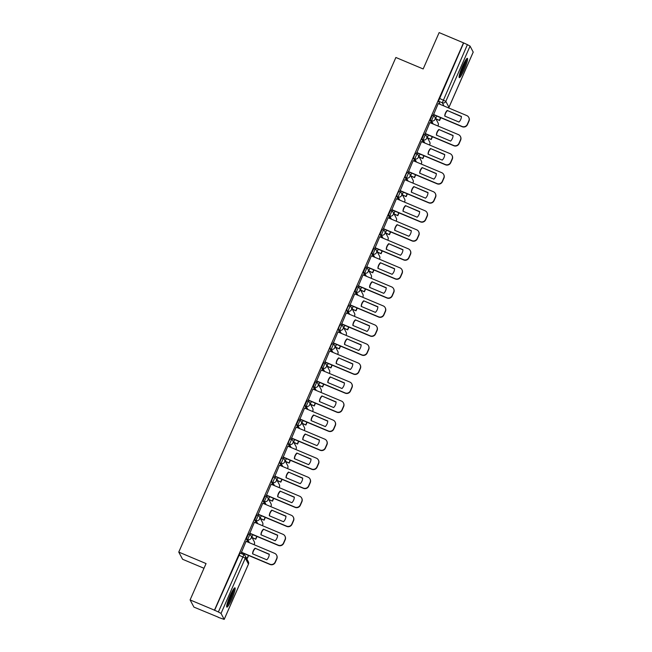 <?xml version="1.0" encoding="UTF-8"?>
<svg xmlns="http://www.w3.org/2000/svg" width="652" height="652" viewBox="0 0 652 652"><rect width="100%" height="100%" fill="white"/><g stroke="black" fill="none" stroke-linecap="round" stroke-linejoin="round"><path stroke-width="0.98" d="M249.749 534.591L248.445 534.021L246.334 538.935L247.678 539.506L249.822 534.624A2.681 2.641 152 0 1 251.199 538.087A2.681 2.641 -28 0 1 247.678 539.506L249.398 542.725M258.102 515.553L256.798 514.99L254.687 519.905L256.032 520.467L258.176 515.585A2.681 2.641 152 0 1 259.553 519.057A2.681 2.641 -28 0 1 256.032 520.467L257.752 523.695M266.456 496.522L265.152 495.96L263.041 500.866L264.394 501.437L266.529 496.555A2.681 2.641 152 0 1 267.907 500.027A2.681 2.641 -28 0 1 264.394 501.437L266.114 504.664M274.81 477.492L273.514 476.922L272.251 478.976L271.403 481.836L272.748 482.407L274.891 477.525A2.681 2.641 152 0 1 276.269 480.997A2.681 2.641 -28 0 1 272.748 482.407L274.468 485.634M283.164 458.462L281.868 457.891L280.604 459.945L279.757 462.806L281.102 463.368L283.245 458.486A2.681 2.641 152 0 1 284.622 461.958A2.681 2.641 -28 0 1 281.102 463.368L282.821 466.596M291.517 439.424L290.221 438.861L288.958 440.915L288.111 443.767L289.455 444.338L291.599 439.456A2.681 2.641 152 0 1 292.976 442.928A2.681 2.641 -28 0 1 289.455 444.338L291.175 447.565M299.879 420.393L298.575 419.823L296.464 424.737L297.809 425.308L299.953 420.426A2.681 2.641 152 0 1 301.33 423.898A2.681 2.641 -28 0 1 297.809 425.308L299.529 428.535M308.233 401.363L306.929 400.793L304.818 405.707L306.163 406.269L308.306 401.396A2.681 2.641 152 0 1 309.684 404.859A2.681 2.641 -28 0 1 306.163 406.269L307.883 409.497M316.587 382.325L315.283 381.762L313.172 386.677L314.517 387.239L316.66 382.357A2.681 2.641 152 0 1 318.037 385.829A2.681 2.641 -28 0 1 314.517 387.239L316.236 390.466M324.94 363.294L323.637 362.732L321.526 367.638L322.879 368.209L325.014 363.327A2.681 2.641 152 0 1 326.391 366.799A2.681 2.641 -28 0 1 322.879 368.209L324.59 371.436M333.294 344.264L331.99 343.694L330.727 345.747L329.879 348.608L331.232 349.17L333.376 344.297A2.681 2.641 152 0 1 334.745 347.76A2.681 2.641 -28 0 1 331.232 349.17L332.952 352.398M341.648 325.226L340.352 324.663L339.089 326.717L338.241 329.578L339.586 330.14L341.729 325.258A2.681 2.641 152 0 1 343.107 328.73A2.681 2.641 -28 0 1 339.586 330.14L341.306 333.368M350.002 306.195L348.706 305.633L347.443 307.679L346.595 310.539L347.94 311.11L350.083 306.228A2.681 2.641 152 0 1 351.461 309.7A2.681 2.641 -28 0 1 347.94 311.11L349.659 314.337M358.364 287.165L357.06 286.595L354.949 291.509L356.294 292.072L358.437 287.198A2.681 2.641 152 0 1 359.814 290.662A2.681 2.641 -28 0 1 356.294 292.072L358.013 295.299M366.717 268.127L365.413 267.565L363.303 272.479L364.647 273.041L366.791 268.159A2.681 2.641 152 0 1 368.168 271.631A2.681 2.641 -28 0 1 364.647 273.041L366.367 276.269M375.071 249.097L373.767 248.534L371.656 253.441L373.001 254.011L375.144 249.129A2.681 2.641 152 0 1 376.522 252.601A2.681 2.641 -28 0 1 373.001 254.011L374.721 257.238M383.425 230.066L382.121 229.496L380.01 234.41L381.355 234.973L383.498 230.099A2.681 2.641 152 0 1 384.876 233.563A2.681 2.641 -28 0 1 381.355 234.973L383.074 238.2M391.779 211.028L390.475 210.466L388.364 215.38L389.717 215.942L391.852 211.061A2.681 2.641 152 0 1 393.229 214.532A2.681 2.641 -28 0 1 389.717 215.942L391.428 219.17M400.132 191.998L398.828 191.435L397.573 193.489L396.726 196.342L398.07 196.912L400.214 192.03A2.681 2.641 152 0 1 401.591 195.502A2.681 2.641 -28 0 1 398.07 196.912L399.79 200.14M408.486 172.967L407.19 172.397L405.927 174.451L405.079 177.311L406.424 177.882L408.568 173A2.681 2.641 152 0 1 409.945 176.464A2.681 2.641 -28 0 1 406.424 177.882L408.144 181.101M416.84 153.929L415.544 153.367L414.281 155.42L413.433 158.281L414.778 158.844L416.921 153.962A2.681 2.641 152 0 1 418.299 157.434A2.681 2.641 -28 0 1 414.778 158.844L416.498 162.071M425.202 134.899L423.898 134.336L421.787 139.243L423.132 139.813L425.275 134.931A2.681 2.641 152 0 1 426.652 138.403A2.681 2.641 -28 0 1 423.132 139.813L424.851 143.041M433.556 115.869L432.252 115.298L430.141 120.212L431.485 120.783L433.629 115.901A2.681 2.641 152 0 1 435.006 119.365A2.681 2.641 -28 0 1 431.485 120.783L433.205 124.01M464.216 69.609A10.456 1.443 112.8 0 0 467.402 58.33A10.456 1.443 112.8 0 0 462.48 66.341A10.456 1.443 112.8 0 0 459.293 77.612A10.456 1.443 112.8 0 0 464.216 69.609M231.786 599.106A10.456 1.443 112.8 0 0 234.964 587.835A10.456 1.443 112.8 0 0 230.042 595.838A10.456 1.443 112.8 0 0 226.855 607.118A10.456 1.443 112.8 0 0 231.786 599.106M190.099 599.921L206.056 563.564L178.762 552.089L395.878 57.482L423.172 68.957L439.138 32.6L463.49 42.845L214.459 610.166L190.099 599.921L193.929 607.11L218.347 617.216M252.748 538.854L253.082 538.087M261.102 519.823L261.436 519.057M269.455 500.785L269.789 500.019M277.809 481.755L278.143 480.989M286.163 462.724L286.497 461.958M294.517 443.686L294.851 442.928M302.87 424.656L303.204 423.89M311.224 405.625L311.566 404.859M319.586 386.587L319.92 385.829M327.94 367.557L328.274 366.791M336.293 348.527L336.628 347.76M344.647 329.488L344.981 328.73M353.001 310.458L353.335 309.692M361.355 291.428L361.689 290.662M369.708 272.389L370.051 271.631M378.07 253.359L378.404 252.593M386.424 234.329L386.758 233.563M394.778 215.29L395.112 214.532M403.132 196.26L403.466 195.494M411.485 177.23L411.82 176.464M419.839 158.191L420.173 157.434M428.193 139.161L428.527 138.395M436.547 120.131L436.889 119.365M203.994 568.275L182.593 559.277L178.762 552.089M218.281 617.354L224.198 619.4L221.036 613.418L218.363 611.975L243.913 554.681A2.681 2.641 -28 0 1 245.209 555.863A2.681 2.681 0 0 0 243.889 554.648L240.091 553.059L243.84 554.648M214.459 610.166L218.363 611.975M440.214 104.41L438.494 101.182L442.292 102.78L467.402 44.646L470.068 46.096L473.197 52.103M467.402 44.646L463.49 42.845M438.226 103.57L433.564 114.687M429.872 122.609L425.21 133.717M421.518 141.639L416.856 152.747M413.164 160.669L408.502 171.786M404.81 179.707L400.149 190.816M396.457 198.738L391.795 209.846M388.103 217.768L383.433 228.885M379.741 236.798L375.079 247.915M371.387 255.837L366.726 266.945M363.034 274.867L358.372 285.983M354.68 293.897L350.018 305.014M346.326 312.936L341.664 324.044M337.972 331.966L333.311 343.082M329.619 350.996L324.949 362.113M321.265 370.034L316.595 381.143M312.903 389.065L308.241 400.181M304.549 408.095L299.887 419.212M296.195 427.133L291.534 438.242M287.842 446.164L283.18 457.28M279.488 465.194L274.826 476.31M271.134 484.232L266.472 495.341M262.78 503.262L258.111 514.371M254.419 522.293L249.757 533.409M246.065 541.331L241.403 552.44M248.053 542.162L246.334 538.935M256.407 523.132L254.687 519.905M264.761 504.094L263.041 500.866M273.115 485.064L271.403 481.836M281.477 466.033L279.757 462.806M289.83 446.995L288.111 443.767M298.184 427.965L296.464 424.737M306.538 408.934L304.818 405.707M314.892 389.896L313.172 386.677M323.245 370.866L321.526 367.638M331.599 351.835L329.879 348.608M339.961 332.805L338.241 329.578M348.315 313.767L346.595 310.539M356.668 294.737L354.949 291.509M365.022 275.706L363.303 272.479M373.376 256.668L371.656 253.441M381.73 237.638L380.01 234.41M390.083 218.607L388.364 215.38M398.437 199.569L396.726 196.342M406.799 180.539L405.079 177.311M415.153 161.509L413.433 158.281M423.507 142.47L421.787 139.243M431.86 123.44L430.141 120.212M436.742 116.023L435.666 118.477M214.565 610.378L240.091 553.059M463.605 43.056L438.494 101.182M428.388 135.054L427.313 137.507M420.035 154.092L418.959 156.537M411.681 173.122L410.605 175.575M403.327 192.153L402.251 194.606M394.973 211.183L393.898 213.636M386.62 230.221L385.536 232.674M378.258 249.251L377.182 251.705M369.904 268.282L368.828 270.735M361.55 287.32L360.474 289.773M353.197 306.35L352.121 308.803M344.843 325.381L343.767 327.834M336.489 344.419L335.413 346.872M328.135 363.449L327.06 365.902M319.773 382.479L318.698 384.933M311.42 401.518L310.344 403.963M303.066 420.548L301.99 423.001M294.712 439.578L293.636 442.032M286.358 458.617L285.283 461.062M278.005 477.647L276.929 480.1M269.651 496.677L268.575 499.13M261.297 515.716L260.213 518.161M252.935 534.746L251.859 537.199M244.582 553.776L244.141 554.779M433.384 114.402L462.023 126.447A4.018 3.961 -28 0 0 467.305 124.328L468.861 120.791A4.018 3.961 152 0 0 466.791 115.583L438.152 103.538M458.967 122.046A8.313 8.183 -28 0 0 461.429 116.439L447.215 110.457A8.313 8.183 152 0 0 444.745 116.072L458.967 122.046M435.781 118.688L439.578 120.498L440.801 117.727M439.578 120.498L435.927 118.966M439.432 120.229L440.573 117.629M468.739 117.352L468.878 117.629A4.018 3.961 152 0 1 469 121.06L468.861 120.791M433.458 114.638L462.17 126.716A4.018 3.961 -28 0 0 467.451 124.597L469 121.06M461.42 116.643L447.215 110.457M444.9 116.137A8.313 8.183 152 0 1 447.353 110.726M466.05 59.544A9.046 1.247 -67.2 0 1 465.878 61.133A9.046 1.247 -67.2 0 1 462.79 69.723A9.046 1.247 -67.2 0 1 459.212 75.795M459.66 73.961A8.378 1.157 112.8 0 0 465.006 61.353A8.378 1.157 112.8 0 0 465.047 61.149M459.089 76.691A10.391 1.434 112.8 0 0 463.148 69.381A10.391 1.434 112.8 0 0 466.4 60.188A10.391 1.434 112.8 0 0 466.604 58.835M233.612 589.049A9.046 1.247 -67.2 0 1 233.44 590.639A9.046 1.247 -67.2 0 1 230.352 599.221A9.046 1.247 -67.2 0 1 226.782 605.3M227.222 603.467A8.378 1.157 112.8 0 0 232.568 590.859A8.378 1.157 112.8 0 0 232.609 590.647M226.66 606.197A10.391 1.434 112.8 0 0 230.71 598.886A10.391 1.434 112.8 0 0 233.962 589.685A10.391 1.434 112.8 0 0 234.166 588.332M425.031 133.432L453.67 145.477A4.018 3.961 -28 0 0 458.951 143.358L460.508 139.821A4.018 3.961 152 0 0 458.437 134.622L429.798 122.576M450.613 141.085A8.313 8.183 -28 0 0 453.075 135.469L438.853 129.487A8.313 8.183 152 0 0 436.392 135.103L450.613 141.085M427.427 137.727L431.225 139.528L432.439 136.757M431.225 139.528L427.573 137.996M431.078 139.259L432.219 136.667M460.385 136.39L460.524 136.659A4.018 3.961 152 0 1 460.646 140.099L460.508 139.821M425.096 133.668L453.816 145.746A4.018 3.961 -28 0 0 459.098 143.636L460.646 140.099M453.067 135.673L438.853 129.487M436.547 135.168A8.313 8.183 152 0 1 439 129.764M416.677 152.462L445.316 164.508A4.018 3.961 -28 0 0 450.597 162.397L452.146 158.852A4.018 3.961 152 0 0 450.084 153.652L421.445 141.606M442.252 160.115A8.313 8.183 -28 0 0 444.721 154.5L430.499 148.526A8.313 8.183 152 0 0 428.038 154.133L442.252 160.115M419.073 156.757L422.871 158.566L424.085 155.795M422.871 158.566L419.22 157.026M422.724 158.289L423.865 155.698M452.023 155.42L452.17 155.689A4.018 3.961 152 0 1 452.292 159.129L452.146 158.852M416.742 152.707L445.463 164.785A4.018 3.961 -28 0 0 450.744 162.666L452.292 159.129M444.713 154.711L430.499 148.526M428.193 154.198A8.313 8.183 152 0 1 430.646 148.795M408.323 171.5L436.962 183.538A4.018 3.961 -28 0 0 442.243 181.427L443.792 177.89A4.018 3.961 152 0 0 441.73 172.682L413.091 160.636M433.898 179.145A8.313 8.183 -28 0 0 436.367 173.538L422.146 167.556A8.313 8.183 152 0 0 419.684 173.171L433.898 179.145M410.719 175.787L414.517 177.597L415.731 174.826M414.517 177.597L410.866 176.064M414.37 177.328L415.511 174.728M443.67 174.451L443.816 174.728A4.018 3.961 152 0 1 443.939 178.159L443.792 177.89M408.388 171.737L437.109 183.815A4.018 3.961 -28 0 0 442.382 181.696L443.939 178.159M436.351 173.742L422.146 167.556M419.839 173.236A8.313 8.183 152 0 1 422.292 167.825M399.969 190.531L428.608 202.576A4.018 3.961 -28 0 0 433.89 200.457L435.438 196.92A4.018 3.961 152 0 0 433.376 191.712L404.737 179.675M425.544 198.184A8.313 8.183 -28 0 0 428.005 192.568L413.792 186.586A8.313 8.183 152 0 0 411.33 192.201L425.544 198.184M402.365 194.826L406.163 196.627L407.378 193.856M406.163 196.627L402.512 195.095M406.017 196.358L407.158 193.766M435.316 193.489L435.463 193.758A4.018 3.961 152 0 1 435.585 197.189L435.438 196.92M400.035 190.767L428.755 202.845A4.018 3.961 -28 0 0 434.028 200.734L435.585 197.189M427.997 192.772L413.792 186.586M411.485 192.267A8.313 8.183 152 0 1 413.938 186.863M391.616 209.561L420.255 221.607A4.018 3.961 -28 0 0 425.528 219.488L427.084 215.951A4.018 3.961 152 0 0 425.022 210.751L396.375 198.705M417.19 217.214A8.313 8.183 -28 0 0 419.652 211.598L405.438 205.624A8.313 8.183 152 0 0 402.977 211.232L417.19 217.214M394.012 213.856L397.81 215.665L399.024 212.894M397.81 215.665L394.158 214.125M397.663 215.388L398.796 212.797M426.962 212.519L427.109 212.788A4.018 3.961 152 0 1 427.231 216.228L427.084 215.951M391.681 209.805L420.401 221.884A4.018 3.961 -28 0 0 425.674 219.765L427.231 216.228M419.643 211.81L405.438 205.624M403.132 211.297A8.313 8.183 152 0 1 405.585 205.893M383.254 228.599L411.901 240.637A4.018 3.961 -28 0 0 417.174 238.526L418.731 234.989A4.018 3.961 152 0 0 416.661 229.781L388.022 217.735M408.837 236.244A8.313 8.183 -28 0 0 411.298 230.637L397.084 224.655A8.313 8.183 152 0 0 394.623 230.27L408.837 236.244M385.658 232.886L389.448 234.696L390.67 231.925M389.448 234.696L385.797 233.163M389.309 234.427L390.442 231.827M418.608 231.55L418.755 231.827A4.018 3.961 152 0 1 418.877 235.258L418.731 234.989M383.327 228.836L412.04 240.914A4.018 3.961 -28 0 0 417.321 238.795L418.877 235.258M411.29 230.841L397.084 224.655M394.77 230.335A8.313 8.183 152 0 1 397.231 224.924M374.9 247.63L403.539 259.675A4.018 3.961 -28 0 0 408.82 257.556L410.377 254.019A4.018 3.961 152 0 0 408.307 248.811L379.668 236.774M400.483 255.274A8.313 8.183 -28 0 0 402.944 249.667L388.731 243.685A8.313 8.183 152 0 0 386.261 249.3L400.483 255.274M377.304 251.925L381.094 253.726L382.317 250.955M381.094 253.726L377.443 252.194M380.947 253.457L382.088 250.865M410.255 250.58L410.401 250.857A4.018 3.961 152 0 1 410.524 254.288L410.377 254.019M374.973 247.866L403.686 259.944A4.018 3.961 -28 0 0 408.967 257.833L410.524 254.288M402.936 249.871L388.731 243.685M386.416 249.366A8.313 8.183 152 0 1 388.869 243.962M366.546 266.66L395.185 278.706A4.018 3.961 -28 0 0 400.467 276.587L402.023 273.049A4.018 3.961 152 0 0 399.953 267.85L371.314 255.804M392.129 274.313A8.313 8.183 -28 0 0 394.59 268.697L380.377 262.723A8.313 8.183 152 0 0 377.907 268.331L392.129 274.313M368.942 270.955L372.74 272.764L373.955 269.993M372.74 272.764L369.089 271.224M372.594 272.487L373.735 269.895M401.901 269.618L402.039 269.887A4.018 3.961 152 0 1 402.162 273.327L402.023 273.049M366.62 266.904L395.332 278.974A4.018 3.961 -28 0 0 400.613 276.864L402.162 273.327M394.582 268.909L380.377 262.723M378.062 268.396A8.313 8.183 152 0 1 380.515 262.992M358.192 285.69L386.832 297.736A4.018 3.961 -28 0 0 392.113 295.625L393.661 292.088A4.018 3.961 152 0 0 391.599 286.88L362.96 274.834M383.775 293.343A8.313 8.183 -28 0 0 386.237 287.728L372.015 281.754A8.313 8.183 152 0 0 369.554 287.369L383.775 293.343M360.589 289.985L364.387 291.794L365.601 289.023M364.387 291.794L360.735 290.262M364.24 291.525L365.381 288.926M393.539 288.649L393.686 288.926A4.018 3.961 152 0 1 393.808 292.357L393.661 292.088M358.258 285.935L386.978 298.013A4.018 3.961 -28 0 0 392.26 295.894L393.808 292.357M386.228 287.94L372.015 281.754M369.708 287.426A8.313 8.183 152 0 1 372.162 282.023M349.839 304.728L378.478 316.774A4.018 3.961 -28 0 0 383.759 314.655L385.308 311.118A4.018 3.961 152 0 0 383.246 305.91L354.606 293.865M375.413 312.373A8.313 8.183 -28 0 0 377.883 306.766L363.661 300.784A8.313 8.183 152 0 0 361.2 306.399L375.413 312.373M352.235 309.024L356.033 310.825L357.247 308.054M356.033 310.825L352.382 309.292M355.886 310.556L357.027 307.964M385.185 307.679L385.332 307.956A4.018 3.961 152 0 1 385.454 311.387L385.308 311.118M349.904 304.965L378.625 317.043A4.018 3.961 -28 0 0 383.906 314.924L385.454 311.387M377.875 306.97L363.661 300.784M361.355 306.464A8.313 8.183 152 0 1 363.808 301.061M341.485 323.759L370.124 335.804A4.018 3.961 -28 0 0 375.405 333.685L376.954 330.148A4.018 3.961 152 0 0 374.892 324.949L346.253 312.903M367.06 331.412A8.313 8.183 -28 0 0 369.529 325.796L355.307 319.822A8.313 8.183 152 0 0 352.846 325.429L367.06 331.412M343.881 328.054L347.679 329.863L348.893 327.084M347.679 329.863L344.028 328.323M347.532 329.586L348.673 326.994M376.832 326.717L376.978 326.986A4.018 3.961 152 0 1 377.1 330.425L376.954 330.148M341.55 324.003L370.271 336.073A4.018 3.961 -28 0 0 375.544 333.963L377.1 330.425M369.513 326.008L355.307 319.822M353.001 325.495A8.313 8.183 152 0 1 355.454 320.091M333.131 342.789L361.77 354.835A4.018 3.961 -28 0 0 367.043 352.724L368.6 349.187A4.018 3.961 152 0 0 366.538 343.979L337.891 331.933M358.706 350.442A8.313 8.183 -28 0 0 361.167 344.827L346.954 338.853A8.313 8.183 152 0 0 344.492 344.46L358.706 350.442M335.527 347.084L339.325 348.893L340.54 346.122M339.325 348.893L335.674 347.361M339.179 348.624L340.32 346.025M368.478 345.747L368.625 346.025A4.018 3.961 152 0 1 368.747 349.456L368.6 349.187M333.196 343.033L361.917 355.112A4.018 3.961 -28 0 0 367.19 352.993L368.747 349.456M361.159 345.038L346.954 338.853M344.647 344.525A8.313 8.183 152 0 1 347.1 339.121M324.769 361.827L353.417 373.873A4.018 3.961 -28 0 0 358.69 371.754L360.246 368.217A4.018 3.961 152 0 0 358.184 363.009L329.537 350.963M350.352 369.472A8.313 8.183 -28 0 0 352.813 363.865L338.6 357.883A8.313 8.183 152 0 0 336.139 363.498L350.352 369.472M327.174 366.114L330.963 367.924L332.186 365.153M330.963 367.924L327.32 366.391M330.825 367.655L331.958 365.063M360.124 364.778L360.271 365.055A4.018 3.961 152 0 1 360.393 368.486L360.246 368.217M324.843 362.064L353.555 374.142A4.018 3.961 -28 0 0 358.836 372.023L360.393 368.486M352.805 364.069L338.6 357.883M336.293 363.563A8.313 8.183 152 0 1 338.747 358.16M316.416 380.858L345.063 392.903A4.018 3.961 -28 0 0 350.336 390.784L351.893 387.247A4.018 3.961 152 0 0 349.822 382.048L321.183 370.002M341.998 388.51A8.313 8.183 -28 0 0 344.46 382.895L330.246 376.913A8.313 8.183 152 0 0 327.777 382.528L341.998 388.51M318.82 385.153L322.61 386.962L323.832 384.183M322.61 386.962L318.958 385.422M322.471 386.685L323.604 384.093M351.77 383.816L351.917 384.085A4.018 3.961 152 0 1 352.039 387.524L351.893 387.247M316.489 381.102L345.201 393.172A4.018 3.961 -28 0 0 350.483 391.061L352.039 387.524M344.452 383.107L330.246 376.913M327.932 382.594A8.313 8.183 152 0 1 330.393 377.19M308.062 399.888L336.701 411.934A4.018 3.961 -28 0 0 341.982 409.823L343.539 406.286A4.018 3.961 152 0 0 341.469 401.078L312.83 389.032M333.645 407.541A8.313 8.183 -28 0 0 336.106 401.925L321.892 395.951A8.313 8.183 152 0 0 319.423 401.559L333.645 407.541M310.458 404.183L314.256 405.992L315.478 403.221M314.256 405.992L310.605 404.46M314.109 405.715L315.25 403.123M343.417 402.846L343.555 403.115A4.018 3.961 152 0 1 343.677 406.555L343.539 406.286M308.135 400.132L336.848 412.211A4.018 3.961 -28 0 0 342.129 410.092L343.677 406.555M336.098 402.137L321.892 395.951M319.578 401.624A8.313 8.183 152 0 1 322.031 396.22M299.708 418.926L328.347 430.972A4.018 3.961 -28 0 0 333.628 428.853L335.185 425.316A4.018 3.961 152 0 0 333.115 420.108L304.476 408.062M325.291 426.571A8.313 8.183 -28 0 0 327.752 420.964L313.53 414.982A8.313 8.183 152 0 0 311.069 420.597L325.291 426.571M302.104 423.213L305.902 425.022L307.116 422.251M305.902 425.022L302.251 423.49M305.755 424.754L306.896 422.162M335.063 421.877L335.201 422.154A4.018 3.961 152 0 1 335.324 425.585L335.185 425.316M299.773 419.163L328.494 431.241A4.018 3.961 -28 0 0 333.775 429.122L335.324 425.585M327.744 421.168L313.53 414.982M311.224 420.662A8.313 8.183 152 0 1 313.677 415.259M291.354 437.957L319.993 450.002A4.018 3.961 -28 0 0 325.275 447.883L326.823 444.346A4.018 3.961 152 0 0 324.761 439.146L296.122 427.101M316.929 445.609A8.313 8.183 -28 0 0 319.398 439.994L305.177 434.012A8.313 8.183 152 0 0 302.715 439.627L316.929 445.609M293.75 442.252L297.548 444.061L298.763 441.282M297.548 444.061L293.897 442.521M297.402 443.784L298.543 441.192M326.701 440.915L326.848 441.184A4.018 3.961 152 0 1 326.97 444.623L326.823 444.346M291.42 438.193L320.14 450.271A4.018 3.961 -28 0 0 325.421 448.16L326.97 444.623M319.39 440.198L305.177 434.012M302.87 439.692A8.313 8.183 152 0 1 305.323 434.289M283.001 456.987L311.64 469.032A4.018 3.961 -28 0 0 316.921 466.922L318.469 463.376A4.018 3.961 152 0 0 316.407 458.177L287.768 446.131M308.575 464.64A8.313 8.183 -28 0 0 311.045 459.024L296.823 453.05A8.313 8.183 152 0 0 294.362 458.658L308.575 464.64M285.397 461.282L289.195 463.091L290.409 460.32M289.195 463.091L285.543 461.551M289.048 462.814L290.189 460.222M318.347 459.945L318.494 460.214A4.018 3.961 152 0 1 318.616 463.653L318.469 463.376M283.066 457.231L311.786 469.31A4.018 3.961 -28 0 0 317.068 467.191L318.616 463.653M311.028 459.236L296.823 453.05M294.517 458.723A8.313 8.183 152 0 1 296.97 453.319M274.647 476.025L303.286 488.071A4.018 3.961 -28 0 0 308.567 485.952L310.116 482.415A4.018 3.961 152 0 0 308.054 477.207L279.415 465.161M300.222 483.67A8.313 8.183 -28 0 0 302.683 478.063L288.469 472.081A8.313 8.183 152 0 0 286.008 477.696L300.222 483.67M277.043 480.312L280.841 482.121L282.055 479.35M280.841 482.121L277.19 480.589M280.694 481.852L281.835 479.253M309.993 478.976L310.14 479.253A4.018 3.961 152 0 1 310.262 482.684L310.116 482.415M274.712 476.262L303.433 488.34A4.018 3.961 -28 0 0 308.706 486.221L310.262 482.684M302.675 478.266L288.469 472.081M286.163 477.761A8.313 8.183 152 0 1 288.616 472.35M266.293 495.055L294.932 507.101A4.018 3.961 -28 0 0 300.205 504.982L301.762 501.445A4.018 3.961 152 0 0 299.7 496.245L271.053 484.2M291.868 502.708A8.313 8.183 -28 0 0 294.329 497.093L280.115 491.111A8.313 8.183 152 0 0 277.654 496.726L291.868 502.708M268.689 499.351L272.487 501.16L273.701 498.381M272.487 501.16L268.836 499.619M272.34 500.883L273.473 498.291M301.64 498.014L301.786 498.283A4.018 3.961 152 0 1 301.909 501.722L301.762 501.445M266.358 495.292L295.079 507.37A4.018 3.961 -28 0 0 300.352 505.259L301.909 501.722M294.321 497.297L280.115 491.111M277.809 496.791A8.313 8.183 152 0 1 280.262 491.388M257.931 514.086L286.578 526.131A4.018 3.961 -28 0 0 291.851 524.021L293.408 520.475A4.018 3.961 152 0 0 291.338 515.276L262.699 503.23M283.514 521.739A8.313 8.183 -28 0 0 285.975 516.123L271.762 510.149A8.313 8.183 152 0 0 269.3 515.756L283.514 521.739M260.335 518.381L264.125 520.19L265.348 517.419M264.125 520.19L260.474 518.65M263.987 519.913L265.12 517.321M293.286 517.044L293.433 517.313A4.018 3.961 152 0 1 293.555 520.752L293.408 520.475M258.005 514.33L286.717 526.409A4.018 3.961 -28 0 0 291.998 524.289L293.555 520.752M285.967 516.335L271.762 510.149M269.455 515.822A8.313 8.183 152 0 1 271.908 510.418M249.577 533.124L278.217 545.162A4.018 3.961 -28 0 0 283.498 543.051L285.054 539.514A4.018 3.961 152 0 0 282.984 534.306L254.345 522.26M275.16 540.769A8.313 8.183 -28 0 0 277.622 535.162L263.408 529.179A8.313 8.183 152 0 0 260.939 534.795L275.16 540.769M251.982 537.411L255.771 539.22L256.994 536.449M255.771 539.22L252.12 537.688M255.625 538.951L256.766 536.351M284.932 536.074L285.079 536.351A4.018 3.961 152 0 1 285.201 539.783L285.054 539.514M249.651 533.36L278.363 545.439A4.018 3.961 -28 0 0 283.644 543.32L285.201 539.783M277.613 535.365L263.408 529.179M261.093 534.86A8.313 8.183 152 0 1 263.555 529.448M241.224 552.154L269.863 564.2A4.018 3.961 -28 0 0 275.144 562.081L276.701 558.544A4.018 3.961 152 0 0 274.631 553.336L245.991 541.299M266.807 559.807A8.313 8.183 -28 0 0 269.268 554.192L255.054 548.21A8.313 8.183 152 0 0 252.585 553.825L266.807 559.807M246.073 557.476L247.418 558.251L248.632 555.48M247.418 558.251L246.22 557.745M247.271 557.982L248.412 555.39M276.578 555.113L276.717 555.382A4.018 3.961 152 0 1 276.839 558.813L276.701 558.544M241.297 552.391L270.01 564.469A4.018 3.961 -28 0 0 275.291 562.358L276.839 558.813M269.26 554.396L255.054 548.21M252.74 553.89A8.313 8.183 152 0 1 255.193 548.487M224.19 619.351L248.453 564.086L245.291 558.153L221.036 613.418M444.012 106.007L442.292 102.78A2.681 2.641 152 0 0 445.813 101.362L448.967 107.295L473.23 52.03M470.068 46.096L445.813 101.362L439.342 98.322M437.777 125.926A2.681 2.641 -28 0 0 438.087 123.008A2.681 2.681 0 0 1 437.81 125.942M429.423 144.964A2.681 2.641 -28 0 0 429.725 142.038A2.681 2.681 0 0 1 429.456 144.972M421.07 163.994A2.681 2.641 -28 0 0 421.371 161.077A2.681 2.681 0 0 1 421.102 164.011M412.716 183.025A2.681 2.641 -28 0 0 413.018 180.107A2.681 2.681 0 0 1 412.749 183.041M404.362 202.063A2.681 2.641 -28 0 0 404.664 199.137A2.681 2.681 0 0 1 404.395 202.071M396 221.093A2.681 2.641 -28 0 0 396.31 218.175A2.681 2.681 0 0 1 396.041 221.109M387.647 240.123A2.681 2.641 -28 0 0 387.956 237.206A2.681 2.681 0 0 1 387.679 240.14M379.293 259.162A2.681 2.641 -28 0 0 379.603 256.236A2.681 2.681 0 0 1 379.325 259.17M370.939 278.192A2.681 2.641 -28 0 0 371.249 275.274A2.681 2.681 0 0 1 370.972 278.208M362.585 297.222A2.681 2.641 -28 0 0 362.887 294.305A2.681 2.681 0 0 1 362.618 297.239M354.232 316.261A2.681 2.641 -28 0 0 354.533 313.335A2.681 2.681 0 0 1 354.264 316.269M345.878 335.291A2.681 2.641 -28 0 0 346.179 332.373A2.681 2.681 0 0 1 345.91 335.307M337.516 354.321A2.681 2.641 -28 0 0 337.826 351.404A2.681 2.681 0 0 1 337.557 354.338M329.162 373.36A2.681 2.641 -28 0 0 329.472 370.434A2.681 2.681 0 0 1 329.203 373.368M320.808 392.39A2.681 2.641 -28 0 0 321.118 389.472A2.681 2.681 0 0 1 320.841 392.406M312.455 411.42A2.681 2.641 -28 0 0 312.764 408.502A2.681 2.681 0 0 1 312.487 411.436M304.101 430.45A2.681 2.641 -28 0 0 304.411 427.533A2.681 2.681 0 0 1 304.134 430.467M295.747 449.489A2.681 2.641 -28 0 0 296.049 446.563A2.681 2.681 0 0 1 295.78 449.505M287.393 468.519A2.681 2.641 -28 0 0 287.695 465.601A2.681 2.681 0 0 1 287.426 468.535M279.04 487.549A2.681 2.641 -28 0 0 279.341 484.632A2.681 2.681 0 0 1 279.072 487.566M270.678 506.588A2.681 2.641 -28 0 0 270.987 503.662A2.681 2.681 0 0 1 270.719 506.596M262.324 525.618A2.681 2.641 -28 0 0 262.634 522.7A2.681 2.681 0 0 1 262.357 525.634M253.97 544.648A2.681 2.641 -28 0 0 254.28 541.731A2.681 2.681 0 0 1 254.003 544.664M238.828 555.113L245.291 558.153A2.681 2.641 -28 0 0 245.209 555.863L248.371 561.796A2.681 2.641 -28 0 1 248.453 564.086L248.42 564.159M448.617 107.939A2.681 2.681 0 0 0 448.975 107.344L448.967 107.295A2.681 2.641 152 0 1 448.584 107.922M248.445 534.021L249.789 534.591A2.681 2.681 0 0 1 251.118 535.797L254.28 541.731M256.798 514.99L258.143 515.561A2.681 2.681 0 0 1 259.472 516.767L262.634 522.7M265.152 495.96L266.505 496.522A2.681 2.681 0 0 1 267.825 497.737L270.987 503.662M273.514 476.922L274.859 477.492A2.681 2.681 0 0 1 276.187 478.707L279.341 484.632M281.868 457.891L283.212 458.462A2.681 2.681 0 0 1 284.541 459.668L287.695 465.601M290.221 438.861L291.566 439.424A2.681 2.681 0 0 1 292.895 440.638L296.049 446.563M298.575 419.823L299.92 420.393A2.681 2.681 0 0 1 301.248 421.608L304.411 427.533M306.929 400.793L308.274 401.363A2.681 2.681 0 0 1 309.602 402.569L312.764 408.502M315.283 381.762L316.627 382.325A2.681 2.681 0 0 1 317.956 383.539L321.118 389.472M323.637 362.732L324.981 363.294A2.681 2.681 0 0 1 326.31 364.509L329.472 370.434M331.99 343.694L333.343 344.264A2.681 2.681 0 0 1 334.663 345.47L337.826 351.404M340.352 324.663L341.697 325.226A2.681 2.681 0 0 1 343.025 326.44L346.179 332.373M348.706 305.633L350.051 306.195A2.681 2.681 0 0 1 351.379 307.41L354.533 313.335M357.06 286.595L358.404 287.165A2.681 2.681 0 0 1 359.733 288.371L362.887 294.305M365.413 267.565L366.758 268.127A2.681 2.681 0 0 1 368.087 269.341L371.249 275.274M373.767 248.534L375.112 249.097A2.681 2.681 0 0 1 376.44 250.311L379.603 256.236M382.121 229.496L383.466 230.066A2.681 2.681 0 0 1 384.794 231.273L387.956 237.206M390.475 210.466L391.828 211.028A2.681 2.681 0 0 1 393.148 212.242L396.31 218.175M398.828 191.435L400.181 191.998A2.681 2.681 0 0 1 401.51 193.212L404.664 199.137M407.19 172.397L408.535 172.967A2.681 2.681 0 0 1 409.863 174.174L413.018 180.107M415.544 153.367L416.889 153.937A2.681 2.681 0 0 1 418.217 155.143L421.371 161.077M423.898 134.336L425.243 134.899A2.681 2.681 0 0 1 426.571 136.113L429.725 142.038M432.252 115.298L433.596 115.869A2.681 2.681 0 0 1 434.925 117.075L438.087 123.008M224.198 619.4L248.461 564.135A2.681 2.681 0 0 0 248.371 561.796M448.975 107.344L473.238 52.078"/></g></svg>
